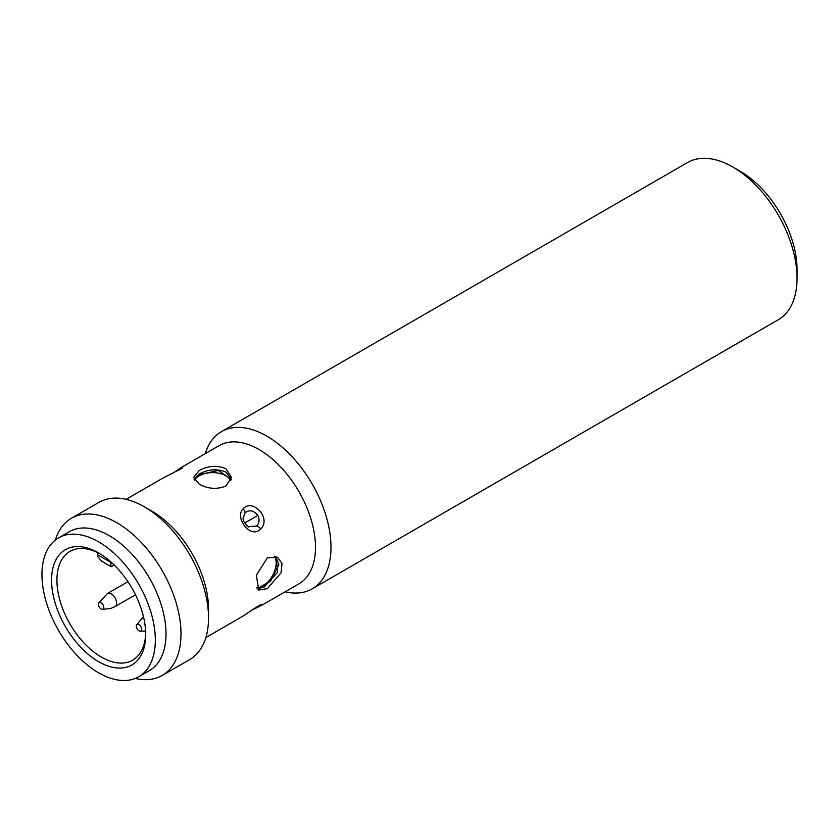 <?xml version="1.0" encoding="UTF-8"?>
<svg xmlns="http://www.w3.org/2000/svg" width="839" height="839" viewBox="0 0 839 839"><rect width="100%" height="100%" fill="white"/><g stroke="black" fill="none" stroke-linecap="round" stroke-linejoin="round"><path stroke-width="1.26" d="M243.184 518.198L245.019 512.86C249.382 509.483 253.651 510.332 257.835 515.419C259.754 519.509 259.398 523.033 256.755 525.99L248.092 526.714M102.746 609.282A3.786 2.181 60 0 1 102.096 609.334A3.786 2.181 60 0 1 99.233 606.985A3.786 2.181 60 0 1 98.635 603.335A3.786 2.181 60 0 1 99.495 602.507A3.786 2.181 60 0 1 103.249 605.244A3.786 2.181 60 0 1 102.746 609.282M137.313 629.24A3.786 2.181 60 0 1 136.442 625.16A3.786 2.181 60 0 1 140.553 626.209A3.786 2.181 60 0 1 141.581 629.69A3.786 2.181 60 0 1 139.914 631.169A3.786 2.181 60 0 1 137.313 629.24M205.303 453.616A90.759 52.396 60 0 1 221.444 431.634A90.759 52.396 60 0 1 266.823 436.123A90.759 52.396 60 0 1 326.109 516.1A90.759 52.396 60 0 1 312.202 588.821A90.759 52.396 60 0 1 285.092 591.81M312.202 588.821L778.256 319.753A90.759 52.396 -120 0 0 797.05 278.202A90.759 52.396 -120 0 0 732.877 167.055L732.877 167.055A90.759 52.396 -120 0 0 687.498 162.556L221.444 431.634M797.05 278.202L797.05 269.56A80.166 46.281 -120 0 0 740.365 171.376L732.877 167.055M181.518 467.354L219.178 445.603A79.789 46.061 60 0 1 259.073 449.557A79.789 46.061 60 0 1 311.196 519.865A79.789 46.061 60 0 1 298.957 583.808L261.852 605.234L256.199 607.247A4.541 1.72 57.7 0 1 256.01 607.426L243.037 616.088L256.199 607.247M252.088 610.026L261.841 605.234L252.235 609.932M260.656 528.864C251.417 539.771 233.903 517.988 243.142 508.822C252.539 497.789 271.92 518.554 260.656 528.864A4.541 2.412 44.7 0 0 256.755 525.99M267.358 588.653L258.706 590.058L256.377 575.229L267.358 557.778L277.615 557.306L282.009 563.504L281.075 572.785L267.358 588.653M55.343 540.085A90.759 52.396 60 0 1 71.441 518.24L98.981 502.341A90.759 52.396 60 0 1 144.36 506.829L152.111 511.308A79.789 46.061 60 0 1 208.533 609.03L208.533 617.986A90.759 52.396 60 0 1 189.74 659.527L162.2 675.426A90.759 52.396 60 0 1 135.226 678.447M225.911 468.697L231.449 477.339L225.911 485.991C217.007 489.609 208.093 488.99 199.179 484.134L193.631 477.339L199.179 470.553C208.072 465.697 216.986 465.079 225.911 468.697M231.281 479.059L225.911 472.095C217.007 468.508 208.093 469.158 199.179 474.056L193.987 479.079M152.111 511.308L144.36 506.829A90.759 52.396 60 0 1 208.533 617.986M257.384 588.884L264.327 586.901L277.657 572.208L276.041 556.593M71.441 518.24A90.759 52.396 60 0 1 116.82 522.728A90.759 52.396 60 0 1 176.106 602.706A90.759 52.396 60 0 1 162.2 675.426M58.552 537.904L69.249 531.727A80.166 46.281 60 0 1 109.332 535.702A80.166 46.281 60 0 1 166.017 633.885A80.166 46.281 60 0 1 149.415 670.581L138.718 676.758A80.166 46.281 60 0 1 76.947 655.28A80.166 46.281 60 0 1 41.95 574.6A80.166 46.281 60 0 1 58.552 537.904A80.166 46.281 60 0 1 120.334 559.382A80.166 46.281 60 0 1 155.32 640.052A80.166 46.281 60 0 1 138.718 676.758M194.124 479.394L199.179 474.696L218.339 470.448L231.207 479.363M275.737 556.498L278.852 564.416L270.682 581.112L257.174 588.6M256.724 587.845A18.909 10.917 120 0 0 262.806 586.031A18.909 10.917 120 0 0 276.178 562.875A18.909 10.917 120 0 0 274.405 556.215M230.788 480.663A18.909 10.917 -0 0 0 199.179 475.807A18.909 10.917 -0 0 0 194.554 480.16M99.998 553.792A62.768 36.245 -120 0 0 69.92 551.422A62.768 36.245 -120 0 0 56.926 580.158A62.768 36.245 -120 0 0 101.309 657.042A62.768 36.245 -120 0 0 132.698 660.146A62.768 36.245 -120 0 0 145.671 632.921M98.635 552.985A66.554 38.426 -120 0 0 51.578 580.158A66.554 38.426 -120 0 0 98.635 661.667A66.554 38.426 -120 0 0 145.692 634.504A66.554 38.426 -120 0 0 98.635 552.985L98.635 552.985M112.164 563.084L110.57 564.007L111.188 566.713L114.167 565.004M111.188 566.713L101.792 561.301L97.733 556.603A12.103 6.985 120 0 1 97.565 554.757L110.402 562.172L110.402 561.511M110.57 564.007A12.103 6.985 -60 0 1 110.402 562.172M97.565 552.555L97.565 554.757M243.174 517.789L243.174 517.778C242.733 520.348 244.495 523.389 248.459 526.934M173.012 473.091L182.073 467.029L181.937 468.34L163.196 477.926M257.835 515.419L244.684 523.012M98.635 603.335L107.497 593.477A7.561 4.363 60 0 1 108.032 593.246A7.561 4.363 60 0 1 113.653 595.858A7.561 4.363 60 0 1 116.631 603.115A7.561 4.363 60 0 1 115.058 606.576L110.517 608.558L102.096 609.334M126.091 499.352L163.238 477.905L181.318 468.644A4.541 3.377 56.8 0 1 181.937 468.34M243.142 508.822A4.541 2.685 43.8 0 1 245.019 512.86M136.442 625.16L143.427 616.529M205.88 637.546L243.027 616.099M127.916 581.689L107.497 593.477M139.914 631.169L145.598 631.033M135.478 594.788L115.058 606.576M181.318 468.644L182.545 467.942M256.01 607.426L261.296 604.363"/></g></svg>
